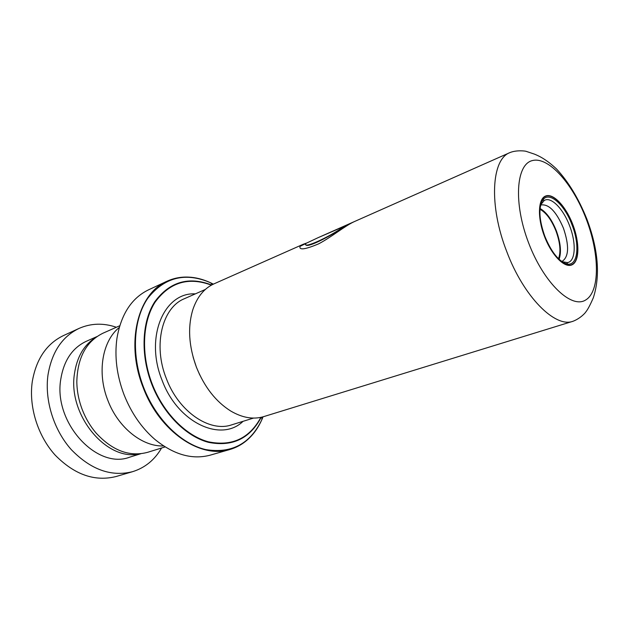 <?xml version="1.0" encoding="UTF-8"?>
<svg xmlns="http://www.w3.org/2000/svg" width="629" height="629" viewBox="0 0 629 629"><rect width="100%" height="100%" fill="white"/><g stroke="black" fill="none" stroke-linecap="round" stroke-linejoin="round"><path stroke-width="0.94" d="M165.105 446.92L147.634 452.314C129.55 457.134 112.339 450.671 95.985 432.917C90.277 426.187 85.748 418.529 82.383 409.943C78.806 400.657 76.95 391.246 76.817 381.717C77.485 357.594 86.22 341.405 103.03 333.173L119.746 325.759M199.763 374.931L196.46 367.336L193.158 357.296M354.662 221.463L354.379 221.589C345.321 225.599 330.768 237.573 318.596 243.871C305.073 249.54 298.893 250.358 300.057 246.34L303.194 244.288L213.97 283.86C204.221 288.286 197.184 296.857 192.859 309.586C187.56 327.088 188.771 346.351 196.484 367.36C204.543 387.236 216.006 401.821 230.867 411.107C242.487 417.86 253.424 419.708 263.677 416.634L573.019 321.27C555.14 328.165 523.65 296.802 506.746 251.553C488.694 205.557 491.414 159.239 509.875 152.619L354.41 221.573M544.588 236.402C551.759 255.327 564.858 268.402 572.099 264.526C579.443 260.925 579.553 242.33 572.736 224.632C566.029 206.894 553.693 193.465 545.988 196.162C538.188 198.567 537.308 217.524 544.588 236.402M572.83 224.592C579.694 242.409 579.592 261.129 572.193 264.754C564.913 268.669 551.712 255.508 544.494 236.441C537.158 217.422 538.047 198.339 545.909 195.918C553.662 193.205 566.084 206.737 572.83 224.592M541.042 204.952L541.042 204.952C548.92 203.882 556.382 211.643 563.458 228.209C569.339 245.742 568.915 256.781 562.177 261.326L562.153 261.334M541.058 204.96C548.905 203.898 556.366 211.651 563.442 228.217C569.324 245.742 568.899 256.781 562.161 261.326M559 259.58C561.563 252.418 560.683 242.849 556.366 230.867C551.767 219.427 546.247 211.918 539.816 208.348M539.682 209.111C546.003 212.429 551.436 219.733 555.989 231.024C560.242 242.849 561.044 252.205 558.395 259.093M213.365 284.135L210.487 282.72C195.328 275.722 180.83 275.227 166.992 281.242L148.554 289.827C131.681 298.02 121.153 314.146 116.963 338.198C114.392 356.564 116.766 375.434 124.078 394.8C131.319 413.009 141.572 427.869 154.844 439.372C173.801 454.759 192.332 459.996 210.432 455.097L229.978 449.468C200.84 459.139 159.735 431.871 143.215 387.661C125.155 342.86 137.971 293.287 166.992 281.242C174.964 277.601 183.432 276.335 192.395 277.452M163.579 445.945C142.469 446.842 118.15 427.649 107.873 400.429C96.78 372.714 102.275 341.004 119.235 327.497M318.046 237.699L306.032 243.352C301.511 249.674 328.102 237.88 344.401 226.306L318.046 237.699L354.158 221.683M303.194 244.288L306.252 243.164M305.749 244.453C305.875 248.974 329.777 236.598 344.558 226.629L344.401 226.306M300.057 246.34L305.93 243.454M116.373 327.253C103.376 322.826 90.93 323.212 79.026 328.424L63.458 335.579C46.57 343.748 36.175 359.12 32.268 381.701C28.667 406.664 37.74 435.866 55.187 455.137C74.537 474.761 94.877 481.877 116.216 476.483L132.656 471.656C145.055 467.764 154.695 459.885 161.582 448.005M95.781 337.427C84.042 344.778 76.927 356.918 74.442 373.846C67.783 415.195 106.946 461.78 139.379 453.871M96.96 336.578L86.338 341.28C72.288 347.892 63.749 360.637 60.73 379.523C53.41 422.83 97.023 469.91 129.723 457.157L140.817 453.729M79.026 328.424C62.137 336.594 51.79 352.13 47.977 375.026C44.494 400.343 53.756 430.047 71.36 449.704C90.875 469.721 111.302 477.034 132.656 471.656M253.495 418.088L231.669 424.85C209.709 432.579 178.746 411.822 166.347 378.572C152.768 344.912 162.282 307.439 184.439 298.696L205.337 289.458M528.674 243.053C543.841 283.042 571.415 309.177 585.654 300.009C600.152 291.439 599.657 253.951 586.22 218.994C572.972 183.967 548.59 156.33 532.409 160.568C516.008 164.2 513.288 203.159 528.674 243.053M572.028 224.915C580.504 246.175 577.532 267.86 565.919 263.653L565.833 263.622C557.978 260.375 550.98 251.254 544.84 236.284C539.281 220.535 538.44 208.71 542.316 200.808L542.363 200.73C548.252 190.147 564.315 203.804 572.028 224.915M540.971 204.48L544.227 200.509C550.965 196.162 563.301 208.773 569.622 225.85C576.423 243.132 575.582 261.444 567.476 262.6L567.209 263.59L565.919 263.653M561.335 261.177L559.173 259.714M243.053 421.32C221.227 442.714 177.787 423.01 162.07 380.231C144.473 337.199 164.193 291.966 195.336 293.877M262.922 416.862L261.837 419.488M251.624 435.638C245.593 442.368 238.383 446.975 229.978 449.468C244.359 444.915 254.973 435.016 261.806 419.779L263.04 416.823M212.46 284.575L210.487 282.72C185.531 271.995 164.68 277.106 147.941 298.044C133.293 319.013 131.068 355.094 143.648 387.495C156.023 419.409 181.254 443.972 205.652 449.57C231.535 453.8 250.256 443.87 261.806 419.779L262.073 417.09M261.208 417.294C249.823 438.712 232.235 447.062 208.443 442.329C186.019 436.44 163.178 413.623 151.817 384.335C140.283 354.591 141.895 321.474 154.86 301.645C169.681 281.745 188.621 276.194 211.674 284.992M211.383 285.149C188.511 276.618 169.767 282.264 155.151 302.093C142.366 321.844 140.817 354.677 152.249 384.162C163.516 413.19 186.121 435.858 208.356 441.802C231.952 446.621 249.461 438.476 260.886 417.365M210.699 282.924L213.247 284.19M573.019 321.27C581.007 318.188 585.882 312.11 585.615 312.188C587.651 309.775 590.222 304.955 593.336 297.737C600.483 275.62 598.289 249.296 586.747 218.774C578.452 198.277 568.349 181.647 556.437 168.879C545.5 158.665 538.251 155.725 534.532 154.152L526.418 151.44C525.883 150.991 516.551 149.828 509.875 152.619M565.833 263.622C558.151 260.996 551.098 251.907 544.667 236.362C538.943 219.977 538.157 208.128 542.316 200.808M562.412 261.743L567.476 262.6M544.227 200.509L543.377 199.936L542.363 200.73M349.402 224.183L344.44 226.385"/></g></svg>
